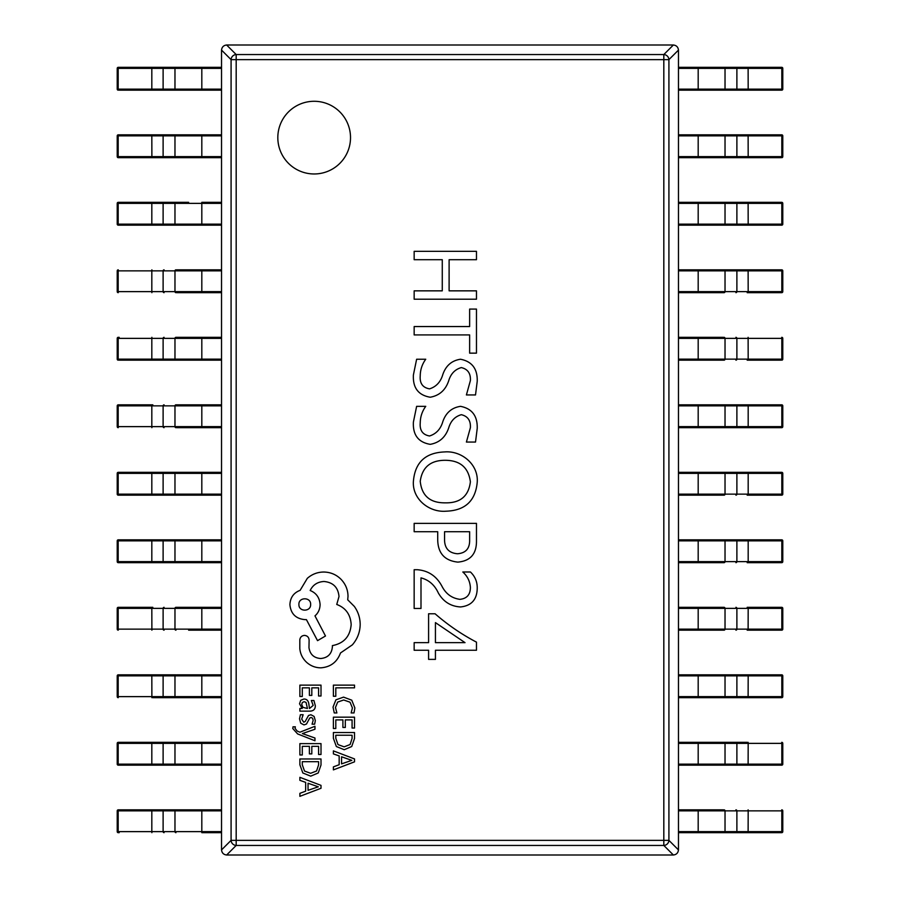 <?xml version="1.0" encoding="UTF-8"?>
<svg xmlns="http://www.w3.org/2000/svg" width="900" height="900" viewBox="0 0 900 900"><rect width="100%" height="100%" fill="white"/><g stroke="black" fill="none" stroke-linecap="round" stroke-linejoin="round"><path stroke-width="1.35" d="M277.819 137.621A36.349 36.349 0 0 0 314.168 173.97A36.349 36.349 0 0 0 350.516 137.621A36.349 36.349 0 0 0 314.168 101.284A36.349 36.349 0 0 0 277.819 137.621M457.819 562.118C444.611 560.666 437.906 553.185 437.715 539.674L437.715 531.72L414.157 531.72L414.157 523.361L476.471 523.361L476.471 540.979C476.584 553.961 470.363 561.004 457.819 562.118M435.082 613.778C447.761 624.859 461.565 634.309 476.471 642.139L476.471 650.25L435.431 650.25L435.431 659.374L428.591 659.374L428.591 650.25L414.157 650.25L414.157 642.656L428.591 642.656L428.591 613.778L435.082 613.778M417.251 569.711C428.423 570.577 436.725 576.225 442.159 586.631C446.085 594.045 452.014 598.286 459.923 599.344C466.92 598.601 470.396 594.607 470.385 587.351C469.946 581.254 467.426 576.135 462.814 571.995L470.43 571.995C475.043 576.371 477.304 581.749 477.225 588.116C477.101 599.49 471.532 605.768 460.53 606.949C450.765 606.386 443.374 601.74 438.356 593.021C434.632 584.955 428.839 579.904 420.998 577.879L420.998 608.467L414.157 608.467L414.157 569.711L417.251 569.711M446.051 511.2C429.154 512.64 412.076 498.983 413.404 481.286C415.024 462.442 425.419 452.666 444.577 451.935C461.666 450.484 478.631 464.501 477.225 482.287C475.47 500.929 465.075 510.559 446.051 511.2M413.404 422.032L416.632 406.339L425.745 406.339C422.145 411.277 420.311 416.812 420.233 422.955C419.614 430.425 422.719 434.767 429.536 435.983C436.241 433.845 440.674 429.041 442.834 421.571C445.905 412.729 451.789 407.655 460.507 406.339C472.005 408.589 477.574 415.924 477.225 428.377L475.515 442.058L466.402 442.058L470.385 427.714C470.801 420.548 467.775 416.216 461.329 414.697C454.984 416.498 450.776 420.907 448.684 427.939C445.511 437.254 439.346 442.721 430.223 444.341C418.32 442.339 412.706 434.902 413.404 422.032M413.404 374.918L416.632 359.235L425.745 359.235C422.145 364.162 420.311 369.697 420.233 375.84C419.614 383.321 422.719 387.664 429.536 388.868C436.241 386.73 440.674 381.926 442.834 374.468C445.905 365.614 451.789 360.54 460.507 359.235C472.005 361.474 477.574 368.82 477.225 381.262L475.515 394.942L466.402 394.942L470.385 380.599C470.801 373.444 467.775 369.101 461.329 367.594C454.984 369.382 450.776 373.793 448.684 380.824C445.511 390.15 439.346 395.606 430.223 397.226C418.32 395.224 412.706 387.787 413.404 374.918M476.471 309.082L476.471 353.149L469.631 353.149L469.631 334.912L414.157 334.912L414.157 326.554L469.631 326.554L469.631 309.082L476.471 309.082M476.471 290.846L476.471 299.205L414.157 299.205L414.157 290.846L442.271 290.846L442.271 259.695L414.157 259.695L414.157 251.336L476.471 251.336L476.471 259.695L449.111 259.695L449.111 290.846L476.471 290.846M678.465 50.096L668.914 59.636L663.817 59.636L663.817 54.551L673.369 45C676.406 45.36 678.105 47.059 678.465 50.096L678.465 849.904C678.105 852.941 676.406 854.64 673.369 855L663.817 845.449L236.183 845.449A5.197 4.995 -135 0 1 231.086 840.364L231.086 59.636A5.197 4.995 -45 0 1 236.183 54.551L663.817 54.551A5.197 4.995 45 0 1 668.914 59.636L668.914 840.364A5.197 4.995 135 0 1 663.817 845.449L663.817 59.636L236.183 59.636L236.183 840.364L668.914 840.364L678.465 849.904M226.631 45L236.183 54.551L236.183 59.636L231.086 59.636L221.535 50.096C221.895 47.059 223.594 45.36 226.631 45L673.369 45M221.535 849.904L231.086 840.364L236.183 840.364L236.183 845.449L226.631 855C223.594 854.64 221.895 852.941 221.535 849.904L221.535 50.096M673.369 855L226.631 855M465.03 642.656L435.431 622.609L435.431 642.656L465.03 642.656M469.631 539.775L469.631 531.72L444.555 531.72L444.555 539.021C444.397 548.1 448.718 553.016 457.493 553.759C465.851 553.106 469.89 548.449 469.631 539.775M470.385 481.826C468.506 467.561 460.125 460.384 445.252 460.294C430.537 460.26 422.201 467.269 420.233 481.309C421.774 495.81 430.076 502.988 445.14 502.841C460.204 503.201 468.619 496.192 470.385 481.826M119.194 832.669L118.26 832.669A1.035 1.035 90 0 1 117.225 831.634L117.225 810.866A1.035 1.035 90 0 1 118.26 809.831L201.814 809.831L118.26 809.831A1.035 1.035 0 0 0 117.214 810.866L118.181 810.866L118.181 831.634L151.819 831.634L151.819 810.866L118.181 810.866L118.26 809.831M221.535 809.831L201.814 809.831L221.535 809.831M201.814 832.669L221.535 832.669L201.814 832.669L201.814 810.866L151.819 810.866L151.886 809.831M118.26 765.169L118.181 764.134L151.819 764.134L151.819 743.366L118.181 743.366L118.181 764.134L117.214 764.134A1.035 1.035 0 0 0 118.26 765.169L201.814 765.169L118.26 765.169A1.035 1.035 90 0 1 117.225 764.134L117.225 743.366A1.035 1.035 90 0 1 118.26 742.331L221.535 742.331M119.194 742.331L118.26 742.331A1.035 1.035 0 0 0 117.214 743.366L118.181 743.366L118.26 742.331M176.771 742.331L152.831 742.331L152.899 743.366M201.814 765.169L221.535 765.169L201.814 765.169L201.814 743.366L151.819 743.366L151.886 742.331M151.886 697.669L151.819 675.866L118.181 675.866L118.181 696.634L201.814 696.634L201.814 697.669L221.535 697.669L152.831 697.669M118.26 697.669L118.181 696.634L117.214 696.634A1.035 1.035 0 0 0 118.26 697.669A1.035 1.035 90 0 1 117.225 696.634L117.225 675.866A1.035 1.035 90 0 1 118.26 674.831L164.081 674.831L152.831 674.831L152.899 675.866M221.535 696.634L201.814 696.634L201.814 675.866L174.971 675.866L174.971 696.634A1.035 0.979 -90 0 0 175.95 697.669L188.64 697.669M176.771 674.831L201.814 674.831L176.771 674.831M164.081 697.669A1.035 0.979 -90 0 1 163.114 696.634L163.114 675.866A1.035 0.979 -90 0 1 164.081 674.831L175.95 674.831A1.035 0.979 -90 0 0 174.971 675.866L151.819 675.866L151.886 674.831M221.535 675.866L201.814 675.866L201.814 674.831L221.535 674.831M221.535 630.169L188.64 630.169M152.831 607.331L118.26 607.331L152.831 607.331M151.886 630.169L151.819 608.366L118.181 608.366L118.181 629.134L174.971 629.134L174.971 608.366A1.035 0.979 -90 0 1 175.95 607.331L221.535 607.331M118.26 630.169L118.181 629.134L117.214 629.134A1.035 1.035 0 0 0 118.26 630.169A1.035 1.035 90 0 1 117.225 629.134L117.225 608.366A1.035 1.035 90 0 1 118.26 607.331A1.035 1.035 0 0 0 117.214 608.366L118.181 608.366L118.26 607.331M221.535 562.669L118.26 562.669A1.035 1.035 90 0 1 117.225 561.634L117.225 540.866A1.035 1.035 90 0 1 118.26 539.831L175.95 539.831L118.26 539.831A1.035 1.035 0 0 0 117.214 540.866L118.181 540.866L118.181 561.634L151.819 561.634L151.819 540.866L118.181 540.866L118.26 539.831M152.831 562.669L176.771 562.669M151.886 562.669L151.819 561.634L174.971 561.634L174.971 540.866A1.035 0.979 -90 0 1 175.95 539.831L221.535 539.831M221.535 495.169L118.26 495.169A1.035 1.035 90 0 1 117.225 494.134L117.225 473.366A1.035 1.035 90 0 1 118.26 472.331L175.95 472.331L118.26 472.331A1.035 1.035 0 0 0 117.214 473.366L118.181 473.366L118.181 494.134L151.819 494.134L151.819 473.366L118.181 473.366L118.26 472.331M152.831 495.169L176.771 495.169M151.886 495.169L151.819 494.134L174.971 494.134L174.971 473.366A1.035 0.979 -90 0 1 175.95 472.331L221.535 472.331M221.535 427.669L176.771 427.669M118.26 427.669L118.181 426.634L151.819 426.634L151.819 405.866L118.181 405.866L118.181 426.634L117.214 426.634A1.035 1.035 0 0 0 118.26 427.669A1.035 1.035 90 0 1 117.225 426.634L117.225 405.866A1.035 1.035 90 0 1 118.26 404.831L152.831 404.831M151.886 427.669L151.819 426.634L174.971 426.634L174.971 405.866A1.035 0.979 -90 0 1 175.95 404.831L221.535 404.831M221.535 360.169L119.194 360.169M118.26 360.169L118.181 359.134L151.819 359.134L151.819 338.366L118.181 338.366L118.181 359.134L117.214 359.134A1.035 1.035 0 0 0 118.26 360.169A1.035 1.035 90 0 1 117.225 359.134L117.225 338.366A1.035 1.035 90 0 1 118.26 337.331L119.194 337.331M152.831 360.169L176.771 360.169M151.886 360.169L151.819 359.134L174.971 359.134L174.971 338.366A1.035 0.979 -90 0 1 175.95 337.331L221.535 337.331M221.535 292.669L176.771 292.669M176.771 269.831L221.535 269.831M118.26 292.669L118.181 291.634L117.214 291.634A1.035 1.035 0 0 0 118.26 292.669A1.035 1.035 90 0 1 117.225 291.634L117.225 270.866A1.035 1.035 90 0 1 118.26 269.831A1.035 1.035 0 0 0 117.214 270.866L118.181 270.866L118.181 291.634L151.819 291.634L151.819 270.866L118.181 270.866L118.26 269.831M221.535 225.169L118.26 225.169A1.035 1.035 90 0 1 117.225 224.134L117.225 203.366A1.035 1.035 90 0 1 118.26 202.331L188.64 202.331M119.194 202.331L118.26 202.331A1.035 1.035 0 0 0 117.214 203.366L118.181 203.366L118.181 224.134L151.819 224.134L151.819 203.366L118.181 203.366L118.26 202.331M151.886 225.169L151.819 224.134L163.114 224.134A1.035 0.979 -90 0 0 164.081 225.169L176.771 225.169M176.771 202.331L152.831 202.331L152.899 203.366M175.95 225.169A1.035 0.979 -90 0 1 174.971 224.134L174.971 203.366L163.114 203.366L163.114 224.134L201.814 224.134L201.814 202.331L221.535 202.331M151.886 157.669L151.819 135.866L118.181 135.866L118.181 156.634L201.814 156.634L201.814 157.669L221.535 157.669L118.26 157.669A1.035 1.035 90 0 1 117.225 156.634L117.225 135.866A1.035 1.035 90 0 1 118.26 134.831L221.535 134.831M176.771 134.831L118.26 134.831A1.035 1.035 0 0 0 117.214 135.866L118.181 135.866L118.26 134.831M175.95 157.669A1.035 0.979 -90 0 1 174.971 156.634L174.971 135.866L163.114 135.866L163.114 156.634A1.035 0.979 -90 0 0 164.081 157.669L176.771 157.669M221.535 90.169L119.194 90.169M118.26 90.169L118.181 89.134L151.819 89.134L151.819 68.366L118.181 68.366L118.181 89.134L117.214 89.134A1.035 1.035 0 0 0 118.26 90.169A1.035 1.035 90 0 1 117.225 89.134L117.225 68.366A1.035 1.035 90 0 1 118.26 67.331L221.535 67.331M151.886 90.169L151.819 89.134L163.114 89.134A1.035 0.979 -90 0 0 164.081 90.169L176.771 90.169M176.771 67.331L152.831 67.331M678.465 809.831L723.229 809.831M723.229 832.669L781.74 832.669L678.465 832.669L698.186 832.669L698.186 831.634L781.819 831.634L781.819 810.866L748.181 810.866L748.114 832.669M781.74 809.831L781.819 810.866L782.786 810.866A1.035 1.035 0 0 0 781.74 809.831A1.035 1.035 -90 0 1 782.775 810.866L782.775 831.634A1.035 1.035 -90 0 1 781.74 832.669A1.035 1.035 0 0 0 782.786 831.634L781.819 831.634L781.74 832.669M678.465 742.331L747.169 742.331M723.229 765.169L781.74 765.169L678.465 765.169L698.186 765.169L698.186 764.134L781.819 764.134L781.819 743.366L748.181 743.366L748.114 765.169M781.74 742.331L781.819 743.366L782.786 743.366A1.035 1.035 0 0 0 781.74 742.331A1.035 1.035 -90 0 1 782.775 743.366L782.775 764.134A1.035 1.035 -90 0 1 781.74 765.169A1.035 1.035 0 0 0 782.786 764.134L781.819 764.134L781.74 765.169M678.465 674.831L781.74 674.831A1.035 1.035 -90 0 1 782.775 675.866L782.775 696.634A1.035 1.035 -90 0 1 781.74 697.669L678.465 697.669L698.186 697.669L698.186 696.634L781.819 696.634L781.819 675.866L748.181 675.866L748.114 697.669M747.101 696.634L747.169 697.669L781.74 697.669A1.035 1.035 0 0 0 782.786 696.634L781.819 696.634L781.74 697.669M747.169 674.831L723.229 674.831M747.169 607.331L781.74 607.331A1.035 1.035 -90 0 1 782.775 608.366L782.775 629.134A1.035 1.035 -90 0 1 781.74 630.169L747.169 630.169M678.465 607.331L724.05 607.331A1.035 0.979 90 0 1 725.029 608.366L725.029 629.134L781.819 629.134L781.819 608.366L748.181 608.366L748.114 630.169M748.114 607.331L748.181 608.366L698.186 608.366L698.186 629.134L725.029 629.134A1.035 0.979 90 0 1 724.05 630.169L678.465 630.169M781.74 539.831L781.819 540.866L748.181 540.866L748.181 561.634L781.819 561.634L781.819 540.866L782.786 540.866A1.035 1.035 0 0 0 781.74 539.831L724.05 539.831L781.74 539.831A1.035 1.035 -90 0 1 782.775 540.866L782.775 561.634A1.035 1.035 -90 0 1 781.74 562.669L747.169 562.669M678.465 539.831L724.05 539.831A1.035 0.979 90 0 1 725.029 540.866L725.029 561.634L748.181 561.634L748.114 562.669M748.114 539.831L748.181 540.866L698.186 540.866L698.186 561.634L725.029 561.634A1.035 0.979 90 0 1 724.05 562.669L678.465 562.669M781.74 472.331L781.819 473.366L748.181 473.366L748.181 494.134L781.819 494.134L781.819 473.366L782.786 473.366A1.035 1.035 0 0 0 781.74 472.331L724.05 472.331L781.74 472.331A1.035 1.035 -90 0 1 782.775 473.366L782.775 494.134A1.035 1.035 -90 0 1 781.74 495.169L747.169 495.169M780.806 495.169L781.74 495.169A1.035 1.035 0 0 0 782.786 494.134L781.819 494.134L781.74 495.169M678.465 472.331L724.05 472.331A1.035 0.979 90 0 1 725.029 473.366L725.029 494.134L748.181 494.134L748.114 495.169M748.114 472.331L748.181 473.366L698.186 473.366L698.186 494.134L725.029 494.134A1.035 0.979 90 0 1 724.05 495.169L678.465 495.169M781.74 404.831L781.819 405.866L782.786 405.866A1.035 1.035 0 0 0 781.74 404.831L724.05 404.831L781.74 404.831A1.035 1.035 -90 0 1 782.775 405.866L782.775 426.634A1.035 1.035 -90 0 1 781.74 427.669L724.05 427.669L781.74 427.669A1.035 1.035 0 0 0 782.786 426.634L781.819 426.634L781.819 405.866L748.181 405.866L748.181 426.634L781.819 426.634L781.74 427.669M678.465 404.831L724.05 404.831A1.035 0.979 90 0 1 725.029 405.866L725.029 426.634L748.181 426.634L748.114 427.669M748.114 404.831L748.181 405.866L698.186 405.866L698.186 426.634L725.029 426.634A1.035 0.979 90 0 1 724.05 427.669L678.465 427.669M678.465 337.331L723.229 337.331M780.806 360.169L747.169 360.169M748.114 337.331L748.181 359.134L781.819 359.134L781.819 338.366L725.029 338.366L725.029 359.134A1.035 0.979 90 0 1 724.05 360.169L678.465 360.169M781.74 337.331L781.819 338.366L782.786 338.366A1.035 1.035 0 0 0 781.74 337.331A1.035 1.035 -90 0 1 782.775 338.366L782.775 359.134A1.035 1.035 -90 0 1 781.74 360.169A1.035 1.035 0 0 0 782.786 359.134L781.819 359.134L781.74 360.169M678.465 269.831L781.74 269.831A1.035 1.035 -90 0 1 782.775 270.866L782.775 291.634A1.035 1.035 -90 0 1 781.74 292.669L747.169 292.669M747.169 269.831L723.229 269.831M748.114 269.831L748.181 291.634L781.819 291.634L781.819 270.866L725.029 270.866L725.029 291.634A1.035 0.979 90 0 1 724.05 292.669L678.465 292.669M748.114 202.331L748.181 224.134L781.819 224.134L781.819 203.366L698.186 203.366L698.186 202.331L678.465 202.331L781.74 202.331A1.035 1.035 -90 0 1 782.775 203.366L782.775 224.134A1.035 1.035 -90 0 1 781.74 225.169L678.465 225.169M747.169 202.331L723.229 202.331M748.114 134.831L748.181 156.634L781.819 156.634L781.819 135.866L698.186 135.866L698.186 134.831L678.465 134.831L781.74 134.831L723.229 134.831M780.806 157.669L678.465 157.669L698.186 157.669L698.186 156.634L748.181 156.634L748.114 157.669M781.74 134.831L781.819 135.866L782.786 135.866A1.035 1.035 0 0 0 781.74 134.831A1.035 1.035 -90 0 1 782.775 135.866L782.775 156.634A1.035 1.035 -90 0 1 781.74 157.669A1.035 1.035 0 0 0 782.786 156.634L781.819 156.634L781.74 157.669M748.114 67.331L748.181 89.134L781.819 89.134L781.819 68.366L698.186 68.366L698.186 67.331L678.465 67.331L781.74 67.331A1.035 1.035 -90 0 1 782.775 68.366L782.775 89.134A1.035 1.035 -90 0 1 781.74 90.169L678.465 90.169M780.806 90.169L781.74 90.169A1.035 1.035 0 0 0 782.786 89.134L781.819 89.134L781.74 90.169M747.169 67.331L723.229 67.331M333.394 696.262L335.801 696.262L335.801 687.847L354.51 687.847L354.51 685.125L333.394 685.125L333.394 696.262M333.034 707.096L334.26 712.946L336.881 712.946L335.464 707.49L337.691 702.067L343.71 699.986L350.055 702.214L352.406 707.962L351.146 712.946L354.004 712.946L354.87 707.94L351.754 700.178L343.553 697.129L335.914 699.84L333.034 707.096M333.394 728.528L335.801 728.528L335.801 719.899L342.9 719.899L342.9 727.447L345.319 727.447L345.319 719.899L352.08 719.899L352.08 728.044L354.51 728.044L354.51 717.165L333.394 717.165L333.394 728.528M333.394 732.521L333.394 738.326L336.353 746.528L344.216 749.711L351.709 746.528L354.51 738.54L354.51 732.521L333.394 732.521M352.08 735.244L335.801 735.244L335.801 738.315L337.995 744.592L344.137 746.842L350.089 744.525L352.08 738.439L352.08 735.244M333.394 769.883L354.51 761.839L354.51 758.925L333.394 750.881L333.394 753.896L339.165 755.921L339.165 764.719L333.394 766.879L333.394 769.883M341.55 756.788L341.55 763.875L351.81 760.354L341.55 756.788M299.88 696.488L302.287 696.488L302.287 687.847L309.397 687.847L309.397 695.408L311.816 695.408L311.816 687.847L318.577 687.847L318.577 696.004L321.007 696.004L321.007 685.125L299.88 685.125L299.88 696.488M315.315 705.69L313.909 700.492L311.344 700.492L313.166 705.431L309.476 708.491L308.846 704.025C308.385 700.684 306.743 699.019 303.919 699.019L300.713 700.312L299.531 703.8L302.22 708.424L299.88 708.491L299.88 711.135L309.589 711.135C313.414 711.135 315.315 709.324 315.315 705.69M306.045 702.405L304.144 701.696L302.377 702.472L301.702 704.486L302.929 707.355L307.451 708.491L306.045 702.405M301.691 719.077L303.142 714.724L300.409 714.724L299.531 718.819L300.724 723.206L303.986 724.905L306.484 724.028L309.735 718.043L311.13 717.469L312.604 718.268L313.166 720.349L312.075 724.185L314.64 724.185L315.315 720.607L314.111 716.434L310.894 714.735L308.509 715.489L305.168 721.519L303.728 722.194L301.691 719.077M314.966 740.768L314.966 738.023L302.389 733.579L314.966 729.248L314.966 726.289L299.914 732.206L297.169 731.048L295.043 728.336L295.346 726.829L292.995 726.829L292.781 728.539L297.608 733.916L314.966 740.768M299.88 754.976L302.287 754.976L302.287 746.347L309.397 746.347L309.397 753.896L311.816 753.896L311.816 746.347L318.577 746.347L318.577 754.492L321.007 754.492L321.007 743.614L299.88 743.614L299.88 754.976M299.88 758.97L299.88 764.775L302.839 772.976L310.714 776.16L318.206 772.976L321.007 764.989L321.007 758.97L299.88 758.97M318.577 761.692L302.287 761.692L302.287 764.752L304.493 771.041L310.635 773.291L316.586 770.974L318.577 764.887L318.577 761.692M299.88 796.331L321.007 788.288L321.007 785.374L299.88 777.33L299.88 780.345L305.662 782.37L305.662 791.168L299.88 793.327L299.88 796.331M308.048 783.236L308.048 790.324L318.308 786.803L308.048 783.236M320.839 667.834C330.548 667.08 337.095 662.119 340.504 652.961L352.361 644.85C357.446 638.944 360.045 632.137 360.18 624.431C360.101 617.749 358.144 611.741 354.319 606.409L347.715 599.805L348.007 596.351C347.94 589.691 345.532 583.942 340.808 579.082C336.071 574.481 330.368 572.13 323.685 572.029C317.475 572.108 312.019 574.2 307.316 578.34L300.116 590.344C293.704 592.774 290.295 597.533 289.901 604.609C290.779 613.744 295.785 618.75 304.92 619.627L306.416 619.627L317.531 640.654L325.485 635.996L314.978 615.87C318.251 613.024 319.961 609.266 320.085 604.609C319.635 597.735 316.327 593.021 310.174 590.501C312.896 584.865 317.509 581.861 323.989 581.49C333.124 582.367 338.13 587.374 339.007 596.509L336.746 604.462C345.757 607.871 350.561 614.576 351.169 624.589C350.168 636.401 343.912 643.399 332.392 645.604L332.392 646.808C331.718 653.94 327.814 657.844 320.681 658.519C313.931 657.99 310.016 654.39 308.97 647.707L309.116 640.046C308.846 637.222 307.294 635.67 304.47 635.4C301.793 635.648 300.24 637.099 299.812 639.754L299.812 648.607C300.341 653.985 302.591 658.541 306.562 662.276C310.646 665.933 315.405 667.778 320.839 667.834M298.912 604.462C298.575 612.124 311.04 611.91 310.624 604.462C311.096 596.936 298.44 596.936 298.912 604.462M151.886 832.669L151.819 831.634L163.114 831.634L163.114 810.866A1.035 0.979 -90 0 1 164.081 809.831M164.081 832.669A1.035 0.979 -90 0 1 163.114 831.634L174.971 831.634L174.971 810.866A1.035 0.979 -90 0 1 175.95 809.831M175.95 832.669A1.035 0.979 -90 0 1 174.971 831.634L221.535 831.634M221.535 810.866L201.814 810.866L201.814 809.831M118.26 832.669L118.181 831.634L117.214 831.634A1.035 1.035 0 0 0 118.26 832.669M152.899 810.866L152.831 809.831M151.886 765.169L151.819 764.134L163.114 764.134L163.114 743.366A1.035 0.979 -90 0 1 164.081 742.331M164.081 765.169A1.035 0.979 -90 0 1 163.114 764.134L174.971 764.134L174.971 743.366A1.035 0.979 -90 0 1 175.95 742.331M175.95 765.169A1.035 0.979 -90 0 1 174.971 764.134L221.535 764.134M221.535 743.366L201.814 743.366L201.814 742.331M118.181 675.866L118.26 674.831A1.035 1.035 0 0 0 117.214 675.866L118.181 675.866M164.081 630.169A1.035 0.979 -90 0 1 163.114 629.134L163.114 608.366L151.819 608.366L151.886 607.331M175.95 630.169A1.035 0.979 -90 0 1 174.971 629.134L201.814 629.134L201.814 608.366L163.114 608.366A1.035 0.979 -90 0 1 164.081 607.331M221.535 608.366L201.814 608.366L201.814 607.331M201.814 630.169L201.814 629.134L221.535 629.134M164.081 562.669A1.035 0.979 -90 0 1 163.114 561.634L163.114 540.866L151.819 540.866L151.886 539.831M175.95 562.669A1.035 0.979 -90 0 1 174.971 561.634L201.814 561.634L201.814 540.866L163.114 540.866A1.035 0.979 -90 0 1 164.081 539.831M221.535 540.866L201.814 540.866L201.814 539.831M201.814 562.669L201.814 561.634L221.535 561.634M118.26 562.669L118.181 561.634L117.214 561.634A1.035 1.035 0 0 0 118.26 562.669M164.081 495.169A1.035 0.979 -90 0 1 163.114 494.134L163.114 473.366L151.819 473.366L151.886 472.331M175.95 495.169A1.035 0.979 -90 0 1 174.971 494.134L201.814 494.134L201.814 473.366L163.114 473.366A1.035 0.979 -90 0 1 164.081 472.331M221.535 473.366L201.814 473.366L201.814 472.331M201.814 495.169L201.814 494.134L221.535 494.134M118.26 495.169L118.181 494.134L117.214 494.134A1.035 1.035 0 0 0 118.26 495.169M164.081 427.669A1.035 0.979 -90 0 1 163.114 426.634L163.114 405.866L151.819 405.866L151.886 404.831M175.95 427.669A1.035 0.979 -90 0 1 174.971 426.634L201.814 426.634L201.814 405.866L163.114 405.866A1.035 0.979 -90 0 1 164.081 404.831M221.535 405.866L201.814 405.866L201.814 404.831M201.814 427.669L201.814 426.634L221.535 426.634M118.181 405.866L118.26 404.831A1.035 1.035 0 0 0 117.214 405.866L118.181 405.866M164.081 360.169A1.035 0.979 -90 0 1 163.114 359.134L163.114 338.366L151.819 338.366L151.886 337.331M175.95 360.169A1.035 0.979 -90 0 1 174.971 359.134L201.814 359.134L201.814 338.366L163.114 338.366A1.035 0.979 -90 0 1 164.081 337.331M221.535 338.366L201.814 338.366L201.814 337.331M201.814 360.169L201.814 359.134L221.535 359.134M118.181 338.366L118.26 337.331A1.035 1.035 0 0 0 117.214 338.366L118.181 338.366M151.886 292.669L151.819 291.634L163.114 291.634L163.114 270.866L151.819 270.866L151.886 269.831M164.081 292.669A1.035 0.979 -90 0 1 163.114 291.634L174.971 291.634L174.971 270.866L163.114 270.866A1.035 0.979 -90 0 1 164.081 269.831M175.95 292.669A1.035 0.979 -90 0 1 174.971 291.634L201.814 291.634L201.814 270.866L174.971 270.866A1.035 0.979 -90 0 1 175.95 269.831M221.535 270.866L201.814 270.866L201.814 269.831M201.814 292.669L201.814 291.634L221.535 291.634M164.081 202.331A1.035 0.979 -90 0 0 163.114 203.366L151.819 203.366L151.886 202.331M221.535 203.366L174.971 203.366A1.035 0.979 -90 0 1 175.95 202.331M201.814 225.169L201.814 224.134L221.535 224.134M118.26 225.169L118.181 224.134L117.214 224.134A1.035 1.035 0 0 0 118.26 225.169M164.081 134.831A1.035 0.979 -90 0 0 163.114 135.866L151.819 135.866L151.886 134.831M221.535 156.634L201.814 156.634L201.814 135.866L174.971 135.866A1.035 0.979 -90 0 1 175.95 134.831M221.535 135.866L201.814 135.866L201.814 134.831M118.26 157.669L118.181 156.634L117.214 156.634A1.035 1.035 0 0 0 118.26 157.669M175.95 90.169A1.035 0.979 -90 0 1 174.971 89.134L163.114 89.134L163.114 68.366L151.819 68.366L151.886 67.331M201.814 90.169L201.814 89.134L174.971 89.134L174.971 68.366L163.114 68.366A1.035 0.979 -90 0 1 164.081 67.331M221.535 89.134L201.814 89.134L201.814 68.366L174.971 68.366A1.035 0.979 -90 0 1 175.95 67.331M221.535 68.366L201.814 68.366L201.814 67.331M118.181 68.366L118.26 67.331A1.035 1.035 0 0 0 117.214 68.366L118.181 68.366M748.114 809.831L748.181 810.866L736.886 810.866L736.886 831.634A1.035 0.979 90 0 1 735.919 832.669M735.919 809.831A1.035 0.979 90 0 1 736.886 810.866L725.029 810.866L725.029 831.634A1.035 0.979 90 0 1 724.05 832.669M724.05 809.831A1.035 0.979 90 0 1 725.029 810.866L698.186 810.866L698.186 831.634L678.465 831.634M698.186 809.831L698.186 810.866L678.465 810.866M748.114 742.331L748.181 743.366L736.886 743.366L736.886 764.134A1.035 0.979 90 0 1 735.919 765.169M735.919 742.331A1.035 0.979 90 0 1 736.886 743.366L725.029 743.366L725.029 764.134A1.035 0.979 90 0 1 724.05 765.169M724.05 742.331A1.035 0.979 90 0 1 725.029 743.366L698.186 743.366L698.186 764.134L678.465 764.134M698.186 742.331L698.186 743.366L678.465 743.366M748.114 674.831L748.181 675.866L736.886 675.866L736.886 696.634A1.035 0.979 90 0 1 735.919 697.669M735.919 674.831A1.035 0.979 90 0 1 736.886 675.866L725.029 675.866L725.029 696.634A1.035 0.979 90 0 1 724.05 697.669M724.05 674.831A1.035 0.979 90 0 1 725.029 675.866L698.186 675.866L698.186 696.634L678.465 696.634M698.186 674.831L698.186 675.866L678.465 675.866M781.74 674.831L781.819 675.866L782.786 675.866A1.035 1.035 0 0 0 781.74 674.831M735.919 607.331A1.035 0.979 90 0 1 736.886 608.366L736.886 629.134A1.035 0.979 90 0 1 735.919 630.169M678.465 629.134L698.186 629.134L698.186 630.169M698.186 607.331L698.186 608.366L678.465 608.366M781.74 607.331L781.819 608.366L782.786 608.366A1.035 1.035 0 0 0 781.74 607.331M781.819 629.134L781.74 630.169A1.035 1.035 0 0 0 782.786 629.134L781.819 629.134M735.919 539.831A1.035 0.979 90 0 1 736.886 540.866L736.886 561.634A1.035 0.979 90 0 1 735.919 562.669M678.465 561.634L698.186 561.634L698.186 562.669M698.186 539.831L698.186 540.866L678.465 540.866M781.819 561.634L781.74 562.669A1.035 1.035 0 0 0 782.786 561.634L781.819 561.634M735.919 472.331A1.035 0.979 90 0 1 736.886 473.366L736.886 494.134A1.035 0.979 90 0 1 735.919 495.169M678.465 494.134L698.186 494.134L698.186 495.169M698.186 472.331L698.186 473.366L678.465 473.366M735.919 404.831A1.035 0.979 90 0 1 736.886 405.866L736.886 426.634A1.035 0.979 90 0 1 735.919 427.669M678.465 426.634L698.186 426.634L698.186 427.669M698.186 404.831L698.186 405.866L678.465 405.866M735.919 337.331A1.035 0.979 90 0 1 736.886 338.366L736.886 359.134L748.181 359.134L748.114 360.169M724.05 337.331A1.035 0.979 90 0 1 725.029 338.366L698.186 338.366L698.186 359.134L736.886 359.134A1.035 0.979 90 0 1 735.919 360.169M678.465 359.134L698.186 359.134L698.186 360.169M698.186 337.331L698.186 338.366L678.465 338.366M735.919 269.831A1.035 0.979 90 0 1 736.886 270.866L736.886 291.634L748.181 291.634L748.114 292.669M724.05 269.831A1.035 0.979 90 0 1 725.029 270.866L698.186 270.866L698.186 291.634L736.886 291.634A1.035 0.979 90 0 1 735.919 292.669M678.465 291.634L698.186 291.634L698.186 292.669M698.186 269.831L698.186 270.866L678.465 270.866M781.74 269.831L781.819 270.866L782.786 270.866A1.035 1.035 0 0 0 781.74 269.831M781.819 291.634L781.74 292.669A1.035 1.035 0 0 0 782.786 291.634L781.819 291.634M735.919 202.331A1.035 0.979 90 0 1 736.886 203.366L736.886 224.134L748.181 224.134L748.114 225.169M724.05 202.331A1.035 0.979 90 0 1 725.029 203.366L725.029 224.134L736.886 224.134A1.035 0.979 90 0 1 735.919 225.169M678.465 203.366L698.186 203.366L698.186 224.134L725.029 224.134A1.035 0.979 90 0 1 724.05 225.169M678.465 224.134L698.186 224.134L698.186 225.169M781.74 202.331L781.819 203.366L782.786 203.366A1.035 1.035 0 0 0 781.74 202.331M781.819 224.134L781.74 225.169A1.035 1.035 0 0 0 782.786 224.134L781.819 224.134M747.101 224.134L747.169 225.169M735.919 134.831A1.035 0.979 90 0 1 736.886 135.866L736.886 156.634A1.035 0.979 90 0 1 735.919 157.669M724.05 134.831A1.035 0.979 90 0 1 725.029 135.866L725.029 156.634A1.035 0.979 90 0 1 724.05 157.669M678.465 135.866L698.186 135.866L698.186 156.634L678.465 156.634M747.101 156.634L747.169 157.669M735.919 67.331A1.035 0.979 90 0 1 736.886 68.366L736.886 89.134L748.181 89.134L748.114 90.169M724.05 67.331A1.035 0.979 90 0 1 725.029 68.366L725.029 89.134L736.886 89.134A1.035 0.979 90 0 1 735.919 90.169M678.465 68.366L698.186 68.366L698.186 89.134L725.029 89.134A1.035 0.979 90 0 1 724.05 90.169M678.465 89.134L698.186 89.134L698.186 90.169M781.74 67.331L781.819 68.366L782.786 68.366A1.035 1.035 0 0 0 781.74 67.331M747.101 89.134L747.169 90.169M117.214 831.634L117.214 810.866M117.214 764.134L117.214 743.366M117.214 696.634L117.214 675.866M117.214 629.134L117.214 608.366M117.214 561.634L117.214 540.866M117.214 494.134L117.214 473.366M117.214 426.634L117.214 405.866M117.214 359.134L117.214 338.366M117.214 291.634L117.214 270.866M117.214 224.134L117.214 203.366M117.214 156.634L117.214 135.866M117.214 89.134L117.214 68.366M782.786 810.866L782.786 831.634M782.786 743.366L782.786 764.134M782.786 675.866L782.786 696.634M782.786 608.366L782.786 629.134M782.786 540.866L782.786 561.634M782.786 473.366L782.786 494.134M782.786 405.866L782.786 426.634M782.786 338.366L782.786 359.134M782.786 270.866L782.786 291.634M782.786 203.366L782.786 224.134M782.786 135.866L782.786 156.634M782.786 68.366L782.786 89.134"/></g></svg>
